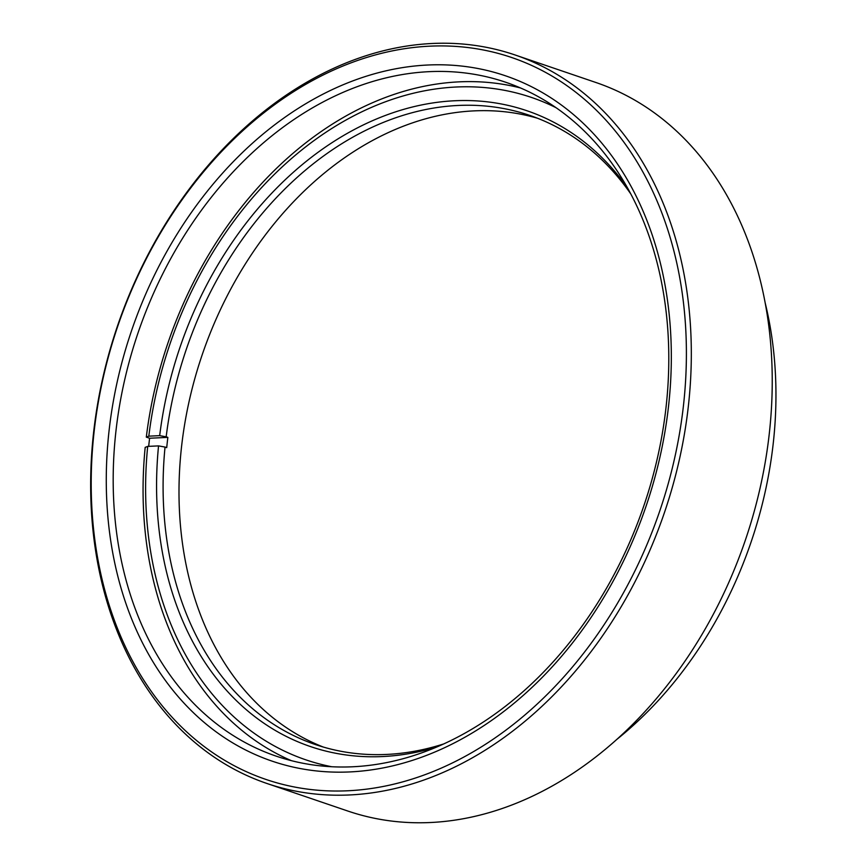 <?xml version="1.0" encoding="UTF-8"?>
<svg xmlns="http://www.w3.org/2000/svg" width="866" height="866" viewBox="0 0 866 866"><rect width="100%" height="100%" fill="white"/><g stroke="black" fill="none" stroke-linecap="round" stroke-linejoin="round"><path stroke-width="1.3" d="M266.901 783.47L347.818 811.031A384.807 288.93 -71.2 0 0 769.365 432.892A384.807 288.93 -71.2 0 0 596.003 82.53L515.075 54.969A384.807 288.93 108.8 0 1 688.448 405.32A384.807 288.93 108.8 0 1 266.901 783.47A384.807 288.93 108.8 0 1 93.528 433.108A384.807 288.93 108.8 0 1 515.075 54.969M94.048 432.242A381.311 286.31 -71.2 0 0 347.699 790.777A381.311 286.31 -71.2 0 0 683.555 404.703A381.311 286.31 -71.2 0 0 429.904 46.169A381.311 286.31 -71.2 0 0 94.048 432.242M616.365 739.77A355.948 267.269 -71.2 0 0 773.295 442.872A355.948 267.269 -71.2 0 0 765.187 302.927M108.975 431.539A362.01 271.816 108.8 0 1 427.826 65.015A362.01 271.816 108.8 0 1 668.628 405.407A362.01 271.816 108.8 0 1 349.777 771.931A362.01 271.816 108.8 0 1 108.975 431.539M666.138 406.37A355.948 267.269 -71.2 0 0 505.776 82.281A355.948 267.269 -71.2 0 0 115.838 432.069A355.948 267.269 -71.2 0 0 276.2 756.148A355.948 267.269 -71.2 0 0 666.138 406.37M630.827 193.984A332.338 249.538 -71.2 0 0 529.635 115.362A332.338 249.538 -71.2 0 0 458.287 105.457A332.338 249.538 -71.2 0 0 166.175 436.81L159.68 435.652A335.835 252.158 108.8 0 1 454.877 100.748A335.835 252.158 108.8 0 1 627.136 187.218M323.299 747.044A332.338 249.538 108.8 0 1 190.498 395.34A332.338 249.538 108.8 0 1 474.189 110.87A332.338 249.538 108.8 0 1 537.526 118.241M291.344 760.651A355.948 267.269 108.8 0 1 145.185 447.365L147.685 446.401L158.543 445.893L165.038 447.062A332.338 249.538 -71.2 0 0 315.3 744.522A332.338 249.538 -71.2 0 0 386.647 754.427A332.338 249.538 -71.2 0 0 443.435 744.024M165.038 447.062L166.716 447.635A332.338 249.538 108.8 0 1 167.852 437.384L149.591 438.239A355.948 267.269 -71.2 0 0 148.681 446.358M149.591 438.239L146.311 437.124A355.948 267.269 108.8 0 1 459.24 81.848A355.948 267.269 108.8 0 1 520.509 87.964M436.388 747.131A335.835 252.158 108.8 0 1 158.543 445.893M147.685 446.401A349.886 262.712 -71.2 0 0 331.591 766.713M159.68 435.652L148.811 436.161L146.311 437.124M556.091 107.73A349.886 262.712 -71.2 0 0 148.811 436.161M166.175 436.81L167.852 437.384"/></g></svg>
